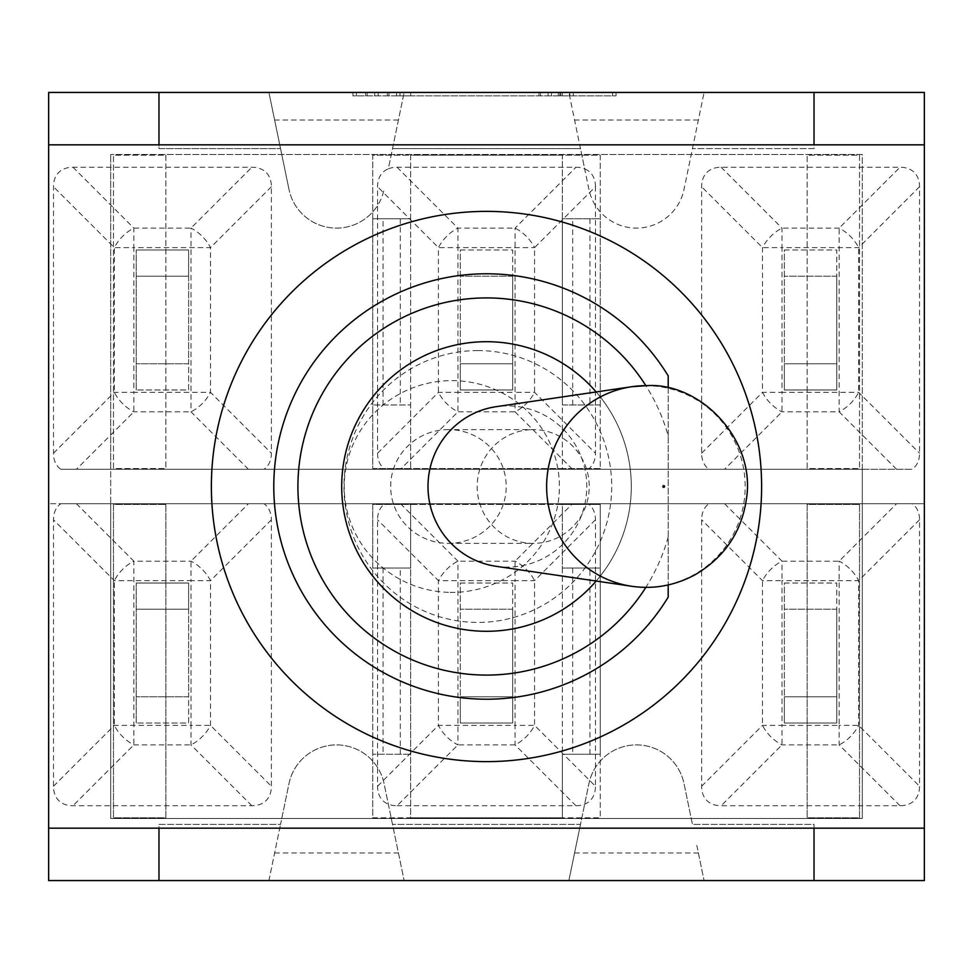 <?xml version="1.0" encoding="UTF-8"?>
<svg xmlns="http://www.w3.org/2000/svg" width="973" height="973" viewBox="0 0 973 973"><rect width="100%" height="100%" fill="white"/><g stroke="black" fill="none" stroke-linecap="round" stroke-linejoin="round"><path stroke-width="0.73" stroke-dasharray="4.87 3.65" d="M48.65 503.734L48.65 92.435L158.976 92.435L158.976 148.589L280.54 148.589L158.976 148.589L158.976 92.435L158.976 144.843L48.65 144.843L48.65 828.157L158.976 828.157L158.976 880.565L48.65 880.565L48.65 503.734L60.812 503.734A47.774 27.585 -135 0 0 53.479 519.789L53.479 786.245A47.774 27.585 135 0 0 72.975 805.753L251.861 805.753A47.774 27.585 45 0 0 271.37 786.245L271.37 519.789A47.774 27.585 -45 0 0 264.024 503.734L384.894 503.734A47.774 27.585 -135 0 0 377.56 519.789L377.56 767.502A48.553 48.553 0 0 0 288.981 783.63L280.54 824.411L158.976 824.411L158.976 880.565L268.913 880.565L280.54 824.411L268.913 880.565L568.864 880.565L580.48 824.411L568.864 880.565L814.024 880.565L814.024 824.411L692.46 824.411L684.019 783.63A48.553 48.553 0 0 0 588.92 783.63L580.48 824.411L392.52 824.411L580.48 824.411L588.92 783.63A48.553 48.553 0 0 1 684.019 783.63L692.46 824.411L814.024 824.411L814.024 880.565L924.35 880.565L924.35 503.734L48.65 503.734M377.56 786.245L438.434 725.371L515.07 725.371L515.07 580.662L457.93 580.662L457.93 744.88A27.585 15.921 45 0 1 438.434 725.371L438.434 580.662A27.585 15.921 135 0 1 457.93 561.166L515.07 561.166A27.585 15.921 -135 0 1 534.566 580.662L534.566 725.371A27.585 15.921 -45 0 1 515.07 744.88L457.93 744.88L397.057 805.753A47.774 27.585 135 0 1 388.324 804.172A47.774 27.585 135 0 1 377.56 786.245L377.56 767.502A48.553 48.553 0 0 1 384.08 783.63L404.136 880.565L384.08 783.63A48.553 48.553 0 0 0 288.981 783.63L280.54 824.411L158.976 824.411L158.976 880.565M814.024 880.565L814.024 828.157L924.35 828.157L924.35 144.843L814.024 144.843L814.024 92.435L814.024 148.589L692.46 148.589L814.024 148.589L814.024 92.435L924.35 92.435L924.35 503.734L708.976 503.734A47.774 27.585 -135 0 0 701.63 519.789L701.63 786.245A47.774 27.585 135 0 0 721.139 805.753L900.025 805.753A47.774 27.585 45 0 0 919.521 786.245L919.521 519.789A47.774 27.585 -45 0 0 912.188 503.734M595.44 186.755A47.774 27.585 -45 0 0 584.676 168.828L568.864 92.435L580.48 148.589L392.52 148.589L580.48 148.589L588.92 189.37A48.553 48.553 0 0 0 684.019 189.37L704.087 92.435L684.019 189.37A48.553 48.553 0 0 1 588.92 189.37L584.676 168.828A47.774 27.585 -45 0 0 575.943 167.247L397.057 167.247A47.774 27.585 -135 0 0 388.324 168.828L404.136 92.435L388.324 168.828A47.774 27.585 -135 0 0 377.56 186.755L377.56 205.498A48.553 48.553 0 0 0 384.08 189.37A48.553 48.553 0 0 1 288.981 189.37A48.553 48.553 0 0 0 377.56 205.498L377.56 453.211A47.774 27.585 135 0 0 384.894 469.266L264.024 469.266A47.774 27.585 45 0 0 271.37 453.211L271.37 186.755A47.774 27.585 -45 0 0 251.861 167.247L72.975 167.247A47.774 27.585 -135 0 0 53.479 186.755L53.479 453.211A47.774 27.585 135 0 0 60.812 469.266L912.188 469.266A47.774 27.585 45 0 0 919.521 453.211L919.521 186.755A47.774 27.585 -45 0 0 900.025 167.247L721.139 167.247A47.774 27.585 -135 0 0 701.63 186.755L701.63 453.211A47.774 27.585 135 0 0 708.976 469.266L588.106 469.266A47.774 27.585 45 0 0 595.44 453.211L595.44 186.755L534.566 247.629L534.566 392.338A27.585 15.921 -45 0 1 515.07 411.834L457.93 411.834A27.585 15.921 45 0 1 438.434 392.338L438.434 247.629A27.585 15.921 135 0 1 457.93 228.12L515.07 228.12A27.585 15.921 -135 0 1 534.566 247.629L457.93 247.629L457.93 392.338L515.07 392.338L515.07 228.12L575.943 167.247M158.976 92.435L268.913 92.435L288.981 189.37L268.913 92.435L814.024 92.435M397.057 805.753L575.943 805.753L515.07 744.88L515.07 725.371L534.566 725.371L595.44 786.245L595.44 519.789A47.774 27.585 -45 0 0 588.106 503.734L708.976 503.734M696.802 845.403L704.087 880.565L696.802 845.403M761.616 486.5A275.116 275.116 0 0 1 348.942 724.763A275.116 275.116 0 0 1 348.942 248.237A275.116 275.116 0 0 1 761.616 486.5M612.576 92.435L356.41 92.435L612.576 92.435L612.576 95.877L356.41 95.877L612.576 95.877M409.171 92.435L616.031 92.435L352.956 92.435L569.874 92.435L396.522 92.435L409.171 92.435L409.171 95.877L396.522 95.877L569.874 95.877L352.956 95.877L616.031 95.877L409.171 95.877M559.816 92.435L559.816 95.877M616.031 92.435L616.031 95.877M352.956 92.435L352.956 95.877M365.605 92.435L365.605 95.877M538.957 92.435L538.957 95.877M548.091 92.435L548.091 95.877M374.739 92.435L374.739 95.877M387.388 92.435L387.388 95.877M560.74 92.435L560.74 95.877M569.874 92.435L569.874 95.877M396.522 92.435L396.522 95.877M558.247 92.435L558.247 95.877M356.41 92.435L356.41 95.877M367.162 92.435L367.162 95.877M540.514 92.435L540.514 95.877M551.545 92.435L551.545 95.877M378.193 92.435L378.193 95.877M388.945 92.435L388.945 95.877M562.297 92.435L562.297 95.877M573.328 92.435L573.328 95.877M399.976 92.435L399.976 95.877M410.728 92.435L410.728 95.877M668.196 537.023A188.592 188.592 0 0 1 645.865 587.339A100.803 99.282 90 0 0 745.184 486.5A100.803 99.282 90 0 0 645.902 385.697A188.592 188.592 0 0 1 668.196 435.977L668.196 584.943M596.181 391.961A144.807 144.807 0 0 1 596.181 581.039M486.5 341.693A144.807 144.807 0 0 0 341.693 486.5A144.807 144.807 0 0 0 486.5 631.307A144.807 144.807 0 0 0 631.307 486.5A144.807 144.807 0 0 0 486.5 341.693A144.807 144.807 0 0 0 341.693 486.5A144.807 144.807 0 0 0 558.903 611.895A144.807 144.807 0 0 0 558.903 361.105A144.807 144.807 0 0 0 341.693 486.5A144.807 144.807 0 0 0 486.5 631.307A144.807 144.807 0 0 0 631.307 486.5A144.807 144.807 0 0 0 486.5 341.693M668.196 597.13A212.722 212.722 0 0 1 348.504 648.383A212.722 212.722 0 0 1 348.504 324.617A212.722 212.722 0 0 1 668.196 375.87L668.196 597.13M668.196 435.977L668.196 388.057M588.106 503.734L384.894 503.734M264.024 503.734L60.812 503.734M575.943 805.753A47.774 27.585 45 0 0 584.676 804.172A47.774 27.585 45 0 0 595.44 786.245M60.812 469.266L264.024 469.266M384.894 469.266L588.106 469.266M708.976 469.266L912.188 469.266M188.628 609.232L188.628 696.802L136.22 696.802L188.628 696.802L188.628 723.012L136.22 723.012L188.628 723.012L188.628 583.034L136.22 583.034L188.628 583.034L188.628 609.232L136.22 609.232L188.628 609.232M136.22 723.012L136.22 583.034L136.22 723.012M76.429 503.734L133.848 561.166L190.988 561.166A27.585 15.921 -135 0 1 210.496 580.662L210.496 725.371A27.585 15.921 -45 0 1 190.988 744.88L133.848 744.88A27.585 15.921 45 0 1 114.352 725.371L114.352 580.662A27.585 15.921 135 0 1 133.848 561.166L133.848 725.371L190.988 725.371L190.988 580.662L114.352 580.662L53.479 519.789M512.698 609.232L460.302 609.232L512.698 609.232L512.698 583.034L460.302 583.034L460.302 696.802L512.698 696.802L460.302 696.802L460.302 723.012L512.698 723.012L512.698 609.232M460.302 583.034L512.698 583.034L512.698 723.012L460.302 723.012L460.302 583.034M836.78 609.232L784.372 609.232L836.78 609.232L836.78 583.034L784.372 583.034L784.372 696.802L836.78 696.802L784.372 696.802L784.372 723.012L836.78 723.012L836.78 609.232M784.372 583.034L836.78 583.034L836.78 723.012L784.372 723.012L784.372 583.034M919.521 519.789L858.648 580.662L782.012 580.662L782.012 725.371L839.152 725.371L839.152 561.166A27.585 15.921 -135 0 1 858.648 580.662L858.648 725.371A27.585 15.921 -45 0 1 839.152 744.88L782.012 744.88A27.585 15.921 45 0 1 762.504 725.371L762.504 580.662A27.585 15.921 135 0 1 782.012 561.166L839.152 561.166L896.571 503.734M836.78 276.198L784.372 276.198L836.78 276.198L836.78 249.988L784.372 249.988L784.372 363.768L836.78 363.768L784.372 363.768L784.372 389.966L836.78 389.966L836.78 276.198M784.372 249.988L836.78 249.988L836.78 389.966L784.372 389.966L784.372 249.988M896.571 469.266L839.152 411.834L782.012 411.834A27.585 15.921 45 0 1 762.504 392.338L762.504 247.629A27.585 15.921 135 0 1 782.012 228.12L839.152 228.12A27.585 15.921 -135 0 1 858.648 247.629L858.648 392.338A27.585 15.921 -45 0 1 839.152 411.834L839.152 247.629L782.012 247.629L782.012 392.338L858.648 392.338L919.521 453.211M512.698 276.198L460.302 276.198L512.698 276.198L512.698 249.988L460.302 249.988L460.302 363.768L512.698 363.768L460.302 363.768L460.302 389.966L512.698 389.966L512.698 276.198M460.302 249.988L512.698 249.988L512.698 389.966L460.302 389.966L460.302 249.988M188.628 276.198L188.628 363.768L136.22 363.768L188.628 363.768L188.628 389.966L136.22 389.966L188.628 389.966L188.628 249.988L136.22 249.988L188.628 249.988L188.628 276.198L136.22 276.198L188.628 276.198M136.22 389.966L136.22 249.988L136.22 389.966M271.37 186.755L210.496 247.629L133.848 247.629L133.848 392.338L190.988 392.338L190.988 228.12A27.585 15.921 -135 0 1 210.496 247.629L210.496 392.338A27.585 15.921 -45 0 1 190.988 411.834L133.848 411.834A27.585 15.921 45 0 1 114.352 392.338L114.352 247.629A27.585 15.921 135 0 1 133.848 228.12L190.988 228.12L251.861 167.247M448.444 592.338A107.577 105.887 180 0 1 360.387 430.711A107.577 105.887 180 0 1 546.619 436.451A107.577 105.887 180 0 1 448.444 592.338M495.987 566.286A80.613 79.397 90 0 0 507.383 567.113A80.613 79.397 90 0 0 586.78 486.5A80.613 79.397 90 0 0 507.383 405.887A80.613 79.397 90 0 0 495.987 406.714M477.828 350.572A135.928 133.86 90 0 0 343.968 486.5A135.928 133.86 90 0 0 477.828 622.428A135.928 133.86 90 0 0 611.701 486.5A135.928 133.86 90 0 0 477.828 350.572M448.444 429.616A57.76 56.884 0 0 0 390.684 486.5A57.76 56.884 0 0 0 448.444 543.384A57.76 56.884 0 0 0 506.203 486.5A57.76 56.884 0 0 0 448.444 429.616L533.192 429.616A56.884 56.02 -90 0 1 589.224 486.5A56.884 56.02 -90 0 1 533.192 543.384A56.884 56.02 -90 0 1 477.171 486.5A56.884 56.02 -90 0 1 533.192 429.616M862.297 503.734L110.703 503.734L110.703 818.512L862.297 818.512L862.297 503.734L110.703 503.734L110.703 469.266L862.297 469.266L862.297 154.488L110.703 154.488L862.297 154.488L862.297 818.512L110.703 818.512L110.703 154.488L110.703 469.266L862.297 469.266L862.297 503.734M600.268 504.428L600.268 817.819L372.732 817.819L372.732 504.428L600.268 504.428L562.345 504.428L562.345 817.819L600.268 817.819L600.268 754.209L562.345 754.209L562.345 568.037L600.268 568.037L600.268 754.209L562.345 754.209L562.345 817.819L410.655 817.819L410.655 504.428L372.732 504.428L372.732 568.037L410.655 568.037L410.655 754.209L372.732 754.209L372.732 568.037L410.655 568.037L410.655 504.428L562.345 504.428L562.345 568.037L600.268 568.037L600.268 504.428M165.872 504.428L165.872 817.819L113.464 817.819L113.464 504.428L165.872 504.428L113.464 504.428L113.464 817.819L165.872 817.819L165.872 504.428M859.536 504.428L859.536 817.819L807.128 817.819L807.128 504.428L859.536 504.428L807.128 504.428L807.128 817.819L859.536 817.819L859.536 504.428M600.268 155.181L600.268 468.572L372.732 468.572L372.732 155.181L600.268 155.181L600.268 218.791L562.345 218.791L562.345 155.181L600.268 155.181M165.872 155.181L165.872 468.572L113.464 468.572L113.464 155.181L165.872 155.181L165.872 468.572L113.464 468.572L113.464 155.181L165.872 155.181M859.536 155.181L859.536 468.572L807.128 468.572L807.128 155.181L859.536 155.181L859.536 468.572L807.128 468.572L807.128 155.181L859.536 155.181M410.655 155.181L410.655 468.572L372.732 468.572L372.732 404.963L410.655 404.963L410.655 468.572L562.345 468.572L562.345 155.181L410.655 155.181L410.655 218.791L372.732 218.791L372.732 155.181L410.655 155.181M372.732 218.791L372.732 404.963L410.655 404.963L410.655 218.791L372.732 218.791M600.268 468.572L562.345 468.572L562.345 404.963L600.268 404.963L600.268 468.572M600.268 404.963L600.268 218.791L562.345 218.791L562.345 404.963L600.268 404.963M589.93 218.791L589.93 404.963M400.304 218.791L400.304 404.963M572.696 404.963L572.696 218.791M383.07 404.963L383.07 218.791M372.732 817.819L410.655 817.819L410.655 754.209L372.732 754.209L372.732 817.819M589.93 754.209L589.93 568.037M400.304 754.209L400.304 568.037M572.696 568.037L572.696 754.209M383.07 568.037L383.07 754.209M274.629 852.98L398.431 852.98M398.431 120.02L274.629 120.02M698.371 120.02L574.569 120.02M574.569 852.98L698.371 852.98M271.37 519.789L210.496 580.662L190.988 580.662L190.988 561.166L248.419 503.734M251.861 805.753L190.988 744.88L190.988 725.371L210.496 725.371L271.37 786.245M53.479 786.245L114.352 725.371L133.848 725.371L133.848 744.88L72.975 805.753M595.44 519.789L534.566 580.662L515.07 580.662L515.07 561.166L572.489 503.734M400.511 503.734L457.93 561.166L457.93 580.662L438.434 580.662L377.56 519.789M900.025 805.753L839.152 744.88L839.152 725.371L858.648 725.371L919.521 786.245M701.63 786.245L762.504 725.371L782.012 725.371L782.012 744.88L721.139 805.753M724.581 503.734L782.012 561.166L782.012 580.662L762.504 580.662L701.63 519.789M701.63 453.211L762.504 392.338L782.012 392.338L782.012 411.834L724.581 469.266M721.139 167.247L782.012 228.12L782.012 247.629L762.504 247.629L701.63 186.755M919.521 186.755L858.648 247.629L839.152 247.629L839.152 228.12L900.025 167.247M572.489 469.266L515.07 411.834L515.07 392.338L534.566 392.338L595.44 453.211M397.057 167.247L457.93 228.12L457.93 247.629L438.434 247.629L377.56 186.755M377.56 453.211L438.434 392.338L457.93 392.338L457.93 411.834L400.511 469.266M248.419 469.266L190.988 411.834L190.988 392.338L210.496 392.338L271.37 453.211M72.975 167.247L133.848 228.12L133.848 247.629L114.352 247.629L53.479 186.755M53.479 453.211L114.352 392.338L133.848 392.338L133.848 411.834L76.429 469.266M635.576 586.755A100.803 99.282 90 0 0 645.902 587.303M448.444 543.384L533.192 543.384"/><path stroke-width="1.46" d="M48.65 828.157L158.976 828.157L158.976 880.565L48.65 880.565L48.65 92.435L158.976 92.435L158.976 144.843L48.65 144.843M924.35 880.565L814.024 880.565L814.024 828.157L924.35 828.157L924.35 880.565M158.976 144.843L814.024 144.843L814.024 92.435L924.35 92.435L924.35 828.157M158.976 880.565L814.024 880.565M814.024 144.843L924.35 144.843M158.976 92.435L814.024 92.435M645.865 587.339A188.592 188.592 0 0 1 363.33 629.312A188.592 188.592 0 0 1 363.343 343.688A188.592 188.592 0 0 1 645.865 385.661A100.803 99.282 90 0 0 631.659 386.731A100.803 99.282 90 0 0 546.631 486.5A100.803 99.282 90 0 0 631.659 586.269A100.803 99.282 90 0 0 635.576 586.755M596.181 581.039A144.807 144.807 0 0 1 341.693 486.5A144.807 144.807 0 0 1 596.181 391.961M761.616 486.5A275.116 275.116 0 0 0 348.942 248.237A275.116 275.116 0 0 0 348.942 724.763A275.116 275.116 0 0 0 761.616 486.5M668.196 388.057L668.196 375.87A212.722 212.722 0 0 0 348.504 324.617A212.722 212.722 0 0 0 348.504 648.383A212.722 212.722 0 0 0 668.196 597.13L668.196 584.943M495.987 406.714A80.613 79.397 90 0 0 427.998 486.5A80.613 79.397 90 0 0 495.987 566.286L631.659 586.269C653.698 589.48 674.934 585.588 695.367 574.617C724.374 557.298 741.341 532.377 746.291 499.83C756.568 440.27 700.864 381.951 646.352 385.661L631.659 386.731L495.987 406.714M158.976 828.157L814.024 828.157M663.708 485.636A0.864 0.851 -90 0 1 664.437 486.926A0.864 0.851 -90 0 1 662.978 486.926A0.864 0.851 -90 0 1 663.708 485.636"/></g></svg>
